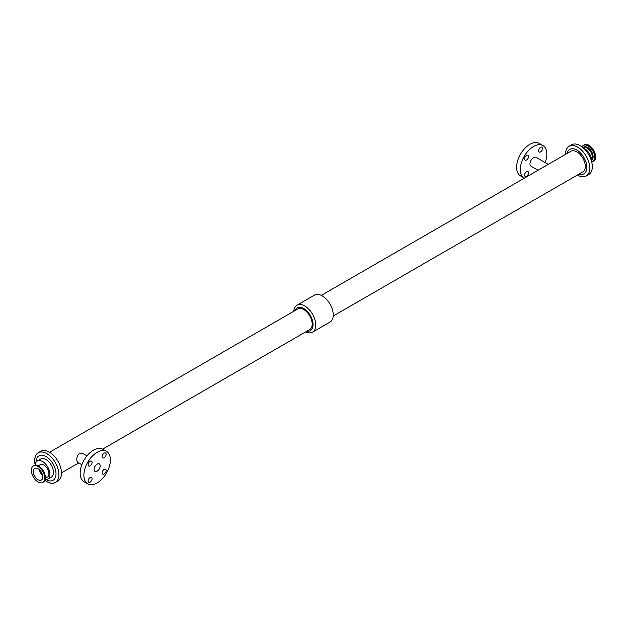 <?xml version="1.0" encoding="UTF-8"?>
<svg xmlns="http://www.w3.org/2000/svg" width="627" height="627" viewBox="0 0 627 627"><rect width="100%" height="100%" fill="white"/><g stroke="black" fill="none" stroke-linecap="round" stroke-linejoin="round"><path stroke-width="0.94" d="M106.151 470.548A2.814 1.622 -60 0 1 104.928 473.377A2.814 1.622 -60 0 1 102.757 474.137A2.814 1.622 -60 0 1 102.757 470.885A2.814 1.622 -60 0 1 105.571 469.262A2.814 1.622 -60 0 1 106.151 470.548M106.151 454.316A2.814 1.622 -60 0 1 104.928 457.146A2.814 1.622 -60 0 1 102.757 457.898A2.814 1.622 -60 0 1 102.757 454.646A2.814 1.622 -60 0 1 105.571 453.023A2.814 1.622 -60 0 1 106.151 454.316M92.091 478.667A2.814 1.622 -60 0 1 90.868 481.497A2.814 1.622 -60 0 1 88.697 482.249A2.814 1.622 -60 0 1 88.697 479.004A2.814 1.622 -60 0 1 91.511 477.382A2.814 1.622 -60 0 1 92.091 478.667M92.091 462.428A2.814 1.622 -60 0 1 90.868 465.265A2.814 1.622 -60 0 1 88.697 466.018A2.814 1.622 -60 0 1 88.697 462.765A2.814 1.622 -60 0 1 91.511 461.143A2.814 1.622 -60 0 1 92.091 462.428M528.537 156.57A2.814 1.622 -60 0 1 527.307 159.399A2.814 1.622 -60 0 1 525.144 160.151A2.814 1.622 -60 0 1 525.144 156.907A2.814 1.622 -60 0 1 527.95 155.277A2.814 1.622 -60 0 1 528.537 156.57M542.598 148.45A2.814 1.622 -60 0 1 541.367 151.279A2.814 1.622 -60 0 1 539.204 152.032A2.814 1.622 -60 0 1 539.204 148.787A2.814 1.622 -60 0 1 542.018 147.165A2.814 1.622 -60 0 1 542.598 148.45M528.537 172.801A2.814 1.622 -60 0 1 527.307 175.638A2.814 1.622 -60 0 1 525.144 176.391A2.814 1.622 -60 0 1 525.144 173.138A2.814 1.622 -60 0 1 527.95 171.516A2.814 1.622 -60 0 1 528.537 172.801M33.309 471.512A6.693 3.864 60 0 1 34.697 468.447A6.693 3.864 60 0 1 41.39 472.311A6.693 3.864 60 0 1 41.39 480.039A6.693 3.864 60 0 1 36.233 478.244A6.693 3.864 60 0 1 33.309 471.512M39.321 469.717A6.693 3.864 -120 0 0 42.605 475.407M31.35 470.375A9.468 5.463 60 0 1 33.309 466.041A9.468 5.463 60 0 1 42.777 471.512A9.468 5.463 60 0 1 42.777 482.445A9.468 5.463 60 0 1 35.48 479.906A9.468 5.463 60 0 1 31.35 470.375M38.271 465.869L40.308 464.693A7.14 4.123 60 0 1 47.448 468.816A7.14 4.123 60 0 1 47.448 477.061L45.41 478.236M35.104 465.273A10.502 6.058 60 0 1 37.259 460.994A10.502 6.058 60 0 1 47.762 467.06A10.502 6.058 60 0 1 47.762 479.185A10.502 6.058 60 0 1 45.175 479.631M591.896 161.978A9.468 5.463 -120 0 0 593.079 161.578L593.691 161.225A9.468 5.463 -120 0 0 595.65 156.891A9.468 5.463 -120 0 0 591.52 147.361A9.468 5.463 -120 0 0 584.223 144.829L583.612 145.174A9.468 5.463 -120 0 0 582.122 146.937M583.572 148.144A10.502 6.058 60 0 1 591.857 162.495M81.855 464.701L77.419 462.146L76.76 460.038C76.713 457.232 77.646 454.99 79.551 453.321L82.521 453.313L86.949 455.868M94.089 469.396A4.311 2.492 -60 0 1 95.97 465.062A4.311 2.492 -60 0 1 99.293 463.902A4.311 2.492 -60 0 1 99.293 468.886A4.311 2.492 -60 0 1 94.975 471.371A4.311 2.492 -60 0 1 94.089 469.396M83.877 475.29A18.747 10.824 -60 0 1 92.059 456.425A18.747 10.824 -60 0 1 106.512 451.401A18.747 10.824 -60 0 1 106.512 473.048A18.747 10.824 -60 0 1 87.756 483.879A18.747 10.824 -60 0 1 83.877 475.29M87.756 483.879L84.049 481.732A18.747 10.824 -60 0 1 80.162 473.15A18.747 10.824 -60 0 1 88.352 454.285A18.747 10.824 -60 0 1 102.797 449.261L106.512 451.401M548.249 164.36L536.124 157.361A5.102 2.947 120 0 0 532.198 158.725A5.102 2.947 120 0 0 529.972 163.859A5.102 2.947 120 0 0 531.03 166.194L538.052 170.246M545.145 162.565A18.747 10.824 120 0 0 542.951 145.535A18.747 10.824 120 0 0 528.506 150.558A18.747 10.824 120 0 0 520.316 169.431A18.747 10.824 120 0 0 524.203 178.013A18.747 10.824 120 0 0 524.407 178.123M542.951 145.535L539.244 143.395A18.747 10.824 120 0 0 524.791 148.419A18.747 10.824 120 0 0 516.609 167.284A18.747 10.824 120 0 0 520.488 175.866L524.203 178.013M565.507 154.391A17.156 9.907 60 0 1 565.507 154.132A17.156 9.907 60 0 1 569.057 146.279L571.62 144.798A17.156 9.907 60 0 1 588.777 154.704A17.156 9.907 60 0 1 588.777 174.51L586.214 175.991A17.156 9.907 60 0 1 577.412 175.011A17.117 9.883 60 0 0 589.741 168.279A17.117 9.883 60 0 0 577.702 147.196A17.117 9.883 60 0 0 565.53 154.148A17.117 9.883 60 0 0 565.53 154.375M569.057 146.279A17.156 9.907 60 0 1 586.214 156.186A17.156 9.907 60 0 1 586.214 175.991M37.259 460.994L40.779 458.964A10.502 6.058 60 0 1 51.273 465.03A10.502 6.058 60 0 1 51.273 477.155L47.762 479.185M36.052 462.138A14.107 8.143 60 0 1 46.077 456.566A14.107 8.143 60 0 1 56.007 473.769A14.107 8.143 60 0 1 46.163 479.663M35.151 464.709A17.117 9.883 60 0 1 34.697 460.626A17.117 9.883 60 0 1 47.425 454.019A17.117 9.883 60 0 1 58.836 476.018A17.117 9.883 60 0 1 44.917 480.337M35.143 464.779A17.156 9.907 60 0 1 34.665 460.61A17.156 9.907 60 0 1 38.223 452.757A17.156 9.907 60 0 1 55.38 462.663A17.156 9.907 60 0 1 55.38 482.469A17.156 9.907 60 0 1 44.909 480.36M38.223 452.757L40.786 451.275A17.156 9.907 60 0 1 57.943 461.182A17.156 9.907 60 0 1 57.943 480.987L55.38 482.469M49.588 452.255L297.817 308.946A11.905 6.873 60 0 1 309.722 315.82A11.905 6.873 60 0 1 309.722 329.567L102.593 449.144M295.035 310.545A13.143 7.587 60 0 1 310.341 315.459A13.143 7.587 60 0 1 306.94 331.166M293.797 311.266A15.565 8.982 60 0 1 296.979 305.208A15.565 8.982 60 0 1 312.536 314.19A15.565 8.982 60 0 1 312.536 332.161A15.565 8.982 60 0 1 305.702 331.887M296.979 305.208L314.464 295.113A15.565 8.982 60 0 1 330.021 304.095A15.565 8.982 60 0 1 330.021 322.066L312.536 332.161M321.298 295.388L570.915 151.272A11.905 6.873 60 0 1 582.82 158.145A11.905 6.873 60 0 1 582.82 171.892L333.203 316.008M567.121 153.458A14.107 8.143 60 0 1 577.592 150.511A14.107 8.143 60 0 1 586.817 166.492A14.107 8.143 60 0 1 579.027 174.079M33.309 466.041L33.921 465.696A9.468 5.463 60 0 1 43.388 471.159A9.468 5.463 60 0 1 43.388 482.092L42.777 482.445M37.001 465.446A9.272 5.353 60 0 1 43.49 471.104A9.272 5.353 60 0 1 45.144 479.545M591.896 161.993L593.079 161.578A9.468 5.463 -120 0 0 595.047 157.244A9.468 5.463 -120 0 0 588.345 145.644A9.468 5.463 -120 0 0 583.612 145.174L582.091 146.914M591.904 161.868A9.272 5.353 -120 0 0 594.702 157.275A9.272 5.353 -120 0 0 588.15 145.919A9.272 5.353 -120 0 0 582.154 146.961M591.833 160.159A7.634 4.413 -120 0 0 593.126 156.852A7.634 4.413 -120 0 0 587.726 147.502A7.634 4.413 -120 0 0 583.157 147.776M591.7 159.321A7.14 4.123 -120 0 0 592.28 156.938A7.14 4.123 -120 0 0 587.233 148.191A7.14 4.123 -120 0 0 583.659 147.839L583.392 147.988M33.921 465.696C39.963 461.66 49.901 478.879 43.388 482.092M61.493 472.876L78.751 462.914"/></g></svg>
